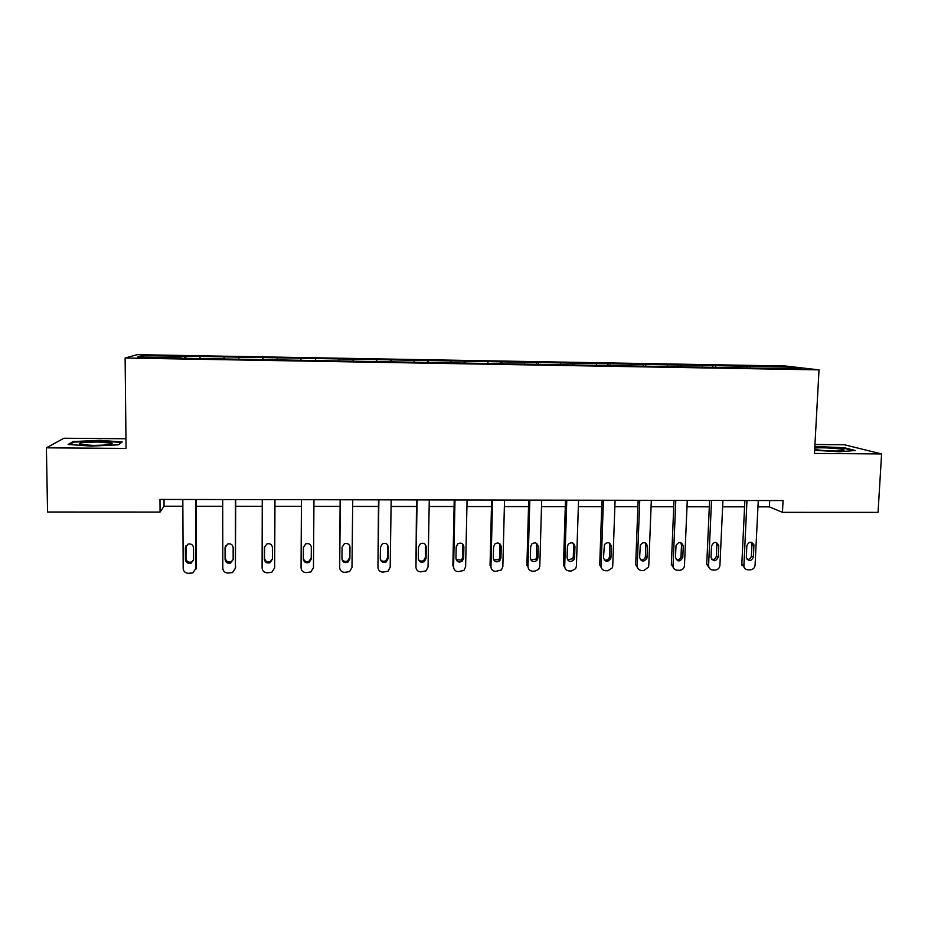 <?xml version="1.0" encoding="UTF-8"?>
<svg xmlns="http://www.w3.org/2000/svg" width="928" height="928" viewBox="0 0 928 928"><rect width="100%" height="100%" fill="white"/><g stroke="black" fill="none" stroke-linecap="round" stroke-linejoin="round"><path stroke-width="1.39" d="M125.964 438.758L63.939 438.236L46.4 447.83L47.56 512.012L160.068 512.059L164.07 506.224L182.851 506.236M785.343 366.003L137.17 354.682L125.118 358.011L819.03 369.866L785.343 366.003M819.03 369.866L814.459 453.444L881.6 453.943L844.41 444.767L814.946 444.512M181.668 358.254L765.96 368.277L801.212 368.544L787.582 366.966L786.758 368.3M181.633 357.895L137.472 357.129L142.17 355.76L185.797 356.178L185.809 358.324M787.582 366.966L185.797 356.178M757.956 506.85L769.382 506.874L782.455 512.337L783.07 500.563L159.976 499.438L160.068 512.059M200.042 356.758L199.949 358.208M223.996 357.176L223.892 358.974M238.89 357.442L238.832 358.869M262.636 357.848L262.589 359.635M277.414 358.104L277.391 359.542M300.962 358.51L300.95 359.948M315.613 358.765L315.624 360.551M338.964 359.171L338.987 360.598M353.487 359.426L353.545 361.201M376.64 359.832L376.71 361.247M391.059 360.076L391.152 361.85M414.016 360.482L414.108 361.885M428.307 360.725L428.446 362.488M451.078 361.12L451.205 362.523M465.253 361.363L465.427 363.126M487.826 361.758L488 363.161M501.886 362.001L502.118 363.753M524.285 362.396L524.482 363.788M538.228 362.628L538.495 364.379M560.442 363.022L560.674 364.414M574.27 363.254L574.571 364.994M596.31 363.637L596.565 365.029M610.021 363.88L610.369 365.609M631.875 364.263L632.177 365.644M645.482 364.495L645.865 366.224M667.162 364.866L667.487 366.247M680.665 365.11L681.082 366.827M702.171 365.481L702.519 366.85M715.558 365.713L715.998 367.384M736.89 366.084L737.273 367.453M750.172 366.316L750.613 367.836M881.6 453.943L878.039 512.372L782.455 512.337M46.4 447.83L126.069 448.41L125.118 358.011M196.168 506.259L222.72 506.282M235.724 506.294L262.241 506.328M274.955 506.34L301.414 506.363M313.919 506.375L340.066 506.41M352.663 506.421L378.404 506.444M391.071 506.468L416.417 506.491M429.165 506.502L454.105 506.526M466.923 506.549L491.48 506.572M504.38 506.584L528.542 506.607M541.511 506.63L565.291 506.653M578.341 506.665L601.738 506.688M614.858 506.7L637.896 506.723M651.073 506.746L673.751 506.769M686.998 506.781L709.305 506.804M722.622 506.816L744.581 506.839M142.17 355.76L143.446 357.234M185.02 356.503L184.869 358.301M769.706 500.54L769.382 506.874M164.024 499.45L164.07 506.224M747.237 365.945L747.156 367.616M712.832 365.354L712.762 367.024M678.159 364.75L678.09 366.49M643.197 364.136L643.127 366.084M607.968 363.521L607.898 365.562M572.448 362.906L572.379 364.959M536.628 362.28L536.57 364.344M500.528 361.653L500.482 363.718M464.128 361.027L464.081 363.103M427.425 360.389L427.39 362.465M390.421 359.739L390.398 361.839M353.116 359.09L353.092 361.189M315.497 358.44L315.485 360.551M262.879 357.524L262.879 359.646M224.506 356.851L224.506 358.985M814.633 450.289L839.457 451.762L855.233 450.498L844.283 447.737L814.842 446.484M68.15 444.442L91.072 446.113L118.39 444.825L122.229 441.948L99.853 440.359L73.092 441.554L68.15 444.442M844.248 448.34L844.283 447.737M73.103 442.505L73.092 441.554M99.853 440.939L99.853 440.359M758.269 500.517L755.067 565.198C754.661 567.982 753.095 569.525 750.358 569.827L748.107 569.838C745.822 569.688 744.418 568.481 743.885 566.231L746.97 500.505M744.882 500.494L741.82 564.096L743.838 565.256M753.455 556.916C751.355 561.394 748.966 561.684 746.321 557.798L746.808 545.861C748.803 541.453 751.181 541.094 753.907 544.806L753.455 556.916L751.39 555.791C750.972 558.285 749.534 559.503 747.098 559.445M751.019 542.184L751.935 544.771L751.39 555.791M745.022 568.539L741.82 564.096M814.691 449.349C820.329 450.915 843.308 451.669 844.097 450.3L843.981 449.918C842.253 448.479 820.398 447.145 814.749 448.12M814.807 447.041L843.772 448.224L853.342 450.648M92.974 445.382C106.221 445.254 112.601 444.547 112.114 443.248L98.09 442.006C82.87 442.204 76.885 443.039 80.121 444.512L92.974 445.382M69.623 444.547L73.788 442.099L99.725 440.928L121.417 442.47L118.274 444.825M722.924 500.459L719.919 565.396C719.513 568.191 717.936 569.746 715.186 570.036L712.913 570.059C710.256 569.815 708.818 568.342 708.586 565.628L711.521 500.436M709.595 500.436L706.73 564.294L708.598 565.454M718.272 557.078C715.743 561.8 713.33 561.869 711.01 557.299L711.521 545.989C713.945 541.314 716.358 541.186 718.782 545.618L718.272 557.078L716.358 555.953C715.894 558.563 714.374 559.77 711.822 559.584M715.964 542.323L716.857 544.55L716.358 555.953M709.746 568.678L706.73 564.294M687.277 500.389L684.446 565.987C683.89 568.597 682.324 570.012 679.725 570.256L677.44 570.279C674.679 570.012 673.218 568.47 673.067 565.662L675.781 500.378M674.006 500.366L671.35 564.491L673.067 565.662M682.788 557.252L682.753 557.624C679.911 562.055 677.486 561.939 675.468 557.287L676.002 545.571C678.925 541.291 681.349 541.465 683.263 546.082L682.788 557.252L680.99 556.487C680.317 558.992 678.739 560.06 676.257 559.7M680.618 542.474L681.5 545.003L681.024 556.116M674.157 568.818L671.35 564.491M651.328 500.331L648.753 565.802L648.556 566.996L643.974 570.488L641.666 570.5C638.893 570.233 637.408 568.69 637.234 565.86L639.752 500.308M638.139 500.308L635.68 564.688L637.234 565.86M647.013 557.415L646.828 558.447C643.707 562.229 641.306 561.904 639.636 557.45L640.32 545.003C643.522 541.418 645.888 541.824 647.454 546.209L647.013 557.415L645.412 556.278L645.227 557.31C644.252 559.514 642.64 560.338 640.378 559.804M645.018 542.648L645.842 545.119L645.412 556.278M638.255 568.922L635.68 564.688M615.09 500.262L612.735 566.01L612.26 567.901L607.921 570.708L605.601 570.72C602.794 570.453 601.309 568.91 601.124 566.068L603.409 500.238M601.97 500.238L599.72 564.885L601.124 566.068M610.949 557.589L610.531 559.19C607.237 562.38 604.894 561.858 603.513 557.624L604.418 544.55C607.759 541.592 610.067 542.184 611.343 546.337L610.949 557.589L609.499 556.452L609.093 558.041C607.898 559.967 606.251 560.582 604.186 559.886M609.128 542.845L609.905 545.246L609.499 556.452M602.04 568.992L599.72 564.885M578.55 500.192L576.404 566.208L575.627 568.69L571.578 570.94L569.235 570.952C566.405 570.685 564.897 569.131 564.7 566.277L566.776 500.18M565.5 500.169L563.47 565.094L564.7 566.277M574.571 557.763L573.887 559.839C570.523 562.507 568.249 561.823 567.078 557.798L567.437 546.488L568.261 544.214C571.648 541.778 573.875 542.52 574.942 546.453L574.571 557.763L573.295 556.614L572.622 558.679L567.669 559.932M572.959 543.089L573.655 545.362L573.295 556.614M565.5 569.026L563.47 565.094M541.697 500.134L539.783 566.416L538.669 569.363L534.934 571.161L532.568 571.172C529.714 570.906 528.183 569.351 527.974 566.486L529.83 500.111M528.716 500.111L526.907 565.291L527.974 566.486M537.904 557.937L536.941 560.373C533.554 562.623 531.35 561.811 530.34 557.972L530.665 546.615L531.779 543.994C535.166 541.964 537.312 542.834 538.228 546.58L537.904 557.937L536.79 556.788L535.839 559.213L530.839 559.932M536.523 543.367L536.79 556.788M504.542 500.064L502.848 566.625L501.422 569.943L495.598 571.404C492.722 571.138 491.167 569.572 490.947 566.695L492.571 500.041M491.631 500.041L490.054 565.5L490.947 566.695M500.923 558.111L499.705 560.837C496.318 562.728 494.183 561.834 493.302 558.146L493.58 546.743L494.972 543.854C498.324 542.161 500.412 543.112 501.213 546.708L500.923 558.111L499.983 556.951L498.765 559.665L493.684 559.886M499.798 543.692L499.983 556.951M467.074 499.995L465.612 566.846L463.884 570.442L458.316 571.636C455.404 571.37 453.838 569.792 453.606 566.915L454.998 499.972M454.233 499.972L452.876 565.709L453.606 566.915M463.64 558.285L462.179 561.231C458.826 562.855 456.75 561.881 455.95 558.32L456.193 546.87L457.817 543.785C461.135 542.346 463.165 543.367 463.884 546.836L463.64 558.285L462.863 557.125L461.413 560.06L456.205 559.77M462.77 544.098L462.863 557.125M429.281 499.925L428.052 567.054L426.056 570.882L420.72 571.88C417.786 571.602 416.196 570.024 415.953 567.124L417.101 499.902M416.521 499.902L415.953 567.124M426.033 558.47L424.363 561.579C421.034 562.983 419.015 561.95 418.284 558.505L418.482 546.998L420.326 543.762C423.609 542.532 425.581 543.599 426.242 546.975L426.033 558.47L425.43 557.299L423.771 560.396C421.73 561.568 419.943 561.289 418.424 559.572M425.442 544.585L425.43 557.299M391.175 499.856L390.189 567.275L387.95 571.277L382.8 572.112C379.842 571.845 378.23 570.244 377.974 567.344L378.891 499.832M378.496 499.832L377.974 567.344M388.113 558.644L386.245 561.904C382.962 563.11 380.967 562.043 380.294 558.679L380.457 547.126L382.475 543.773C385.723 542.706 387.66 543.82 388.275 547.102L388.113 558.644L387.695 557.473L385.828 560.709C383.566 561.8 381.733 561.324 380.341 559.294M387.776 545.165L387.695 557.473M352.733 499.786L351.99 567.495L349.543 571.636L344.555 572.344C341.574 572.077 339.95 570.476 339.683 567.565L340.344 499.763M340.135 499.763L339.683 567.565M349.868 558.83L347.838 562.194C344.578 563.261 342.629 562.148 341.98 558.865L342.096 547.265L344.288 543.808C347.501 542.88 349.404 544.017 349.995 547.23L349.868 558.83L349.624 557.647L347.606 560.999C345.065 562.02 343.186 561.336 341.98 558.946M349.74 545.838L349.624 557.647M313.966 499.716L313.467 567.704L310.834 571.984L305.996 572.588C302.98 572.321 301.333 570.708 301.055 567.785L301.472 499.693M301.449 499.693L301.055 567.785M311.298 559.004L309.117 562.472C305.88 563.412 303.955 562.264 303.352 559.05L303.421 547.392L305.753 543.854C308.943 543.042 310.822 544.214 311.379 547.369L311.298 559.004L311.24 557.821L309.059 561.266C306.112 562.206 304.21 561.231 303.352 558.343M311.321 546.638L311.24 557.821M274.862 499.647L274.618 567.936L271.811 572.298L267.102 572.831C264.062 572.553 262.392 570.952 262.102 568.006L262.264 499.624M274.653 567.518L274.978 499.647M272.403 559.19L270.083 562.728C266.87 563.563 264.967 562.403 264.376 559.236L264.41 547.532L266.87 543.924C270.036 543.205 271.892 544.4 272.438 547.497L272.403 559.19M272.403 558.946L270.21 561.521C267.02 562.356 265.13 561.196 264.538 558.041L264.573 546.441M235.422 499.577L235.434 568.156L232.476 572.611L227.859 573.075C224.796 572.796 223.114 571.184 222.801 568.226L222.708 499.554M235.41 568.644L235.724 499.577M233.16 559.375L230.724 562.983C227.522 563.725 225.643 562.542 225.075 559.422L225.052 547.671L227.638 544.005C230.782 543.356 232.626 544.574 233.16 547.636L233.16 559.375M233.148 559.723L231.049 561.765C227.87 562.507 225.991 561.324 225.423 558.215L225.446 545.977M195.634 499.508L195.912 568.377L192.804 572.912L188.291 573.318C185.206 573.04 183.5 571.428 183.176 568.446L182.816 499.484M195.785 569.49L196.4 567.136L196.144 499.508M193.581 559.561L191.029 563.226C187.85 563.899 185.983 562.693 185.426 559.607L185.368 547.798L188.048 544.086C191.18 543.518 193.012 544.748 193.534 547.775L193.581 559.561M193.488 560.419L191.551 561.997C188.384 562.67 186.528 561.475 185.971 558.401L186.052 545.594M754 545.838L751.935 544.771M718.782 545.966L716.857 544.887M683.263 546.082L681.5 545.003M647.454 546.209L645.842 545.119M611.343 546.337L609.905 545.246M574.942 546.453L573.655 545.362M538.228 546.58L537.115 545.49M501.213 546.708L500.262 545.606M463.884 546.836L463.107 545.734M426.242 546.975L425.639 545.85M388.275 547.102L387.858 545.977M349.995 547.23L349.752 546.105M274.734 566.695L274.618 567.936M264.376 559.236L264.538 558.041M264.41 547.532L264.561 546.488M235.735 566.915L235.434 568.156M225.075 559.422L225.423 558.215M225.052 547.671L225.411 546.522M196.4 567.136L195.912 568.377M185.426 559.607L185.971 558.401M185.368 547.798L185.913 546.65M741.866 565.071L743.885 566.231M753.907 544.806L751.842 543.738M842.346 450.753L843.981 449.918M110.107 444.442L112.114 443.248M706.718 564.468L708.586 565.628M718.782 545.618L716.857 544.55M682.753 557.624L680.99 556.487M646.828 558.447L645.227 557.31M610.531 559.19L609.093 558.041M573.887 559.839L572.622 558.679M536.941 560.373L535.839 559.213M499.705 560.837L498.765 559.665M462.179 561.231L461.413 560.06M424.363 561.579L423.771 560.396M386.245 561.904L385.828 560.709M347.838 562.194L347.606 560.999M309.117 562.472L309.059 561.266M270.083 562.728L270.21 561.521M230.724 562.983L231.049 561.765M191.029 563.226L191.551 561.997"/></g></svg>

